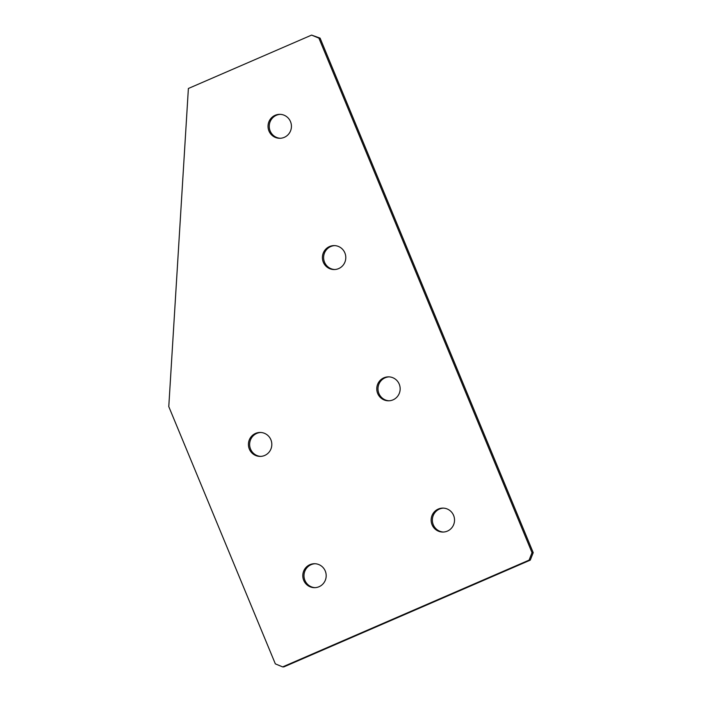 <?xml version="1.0" encoding="UTF-8"?>
<svg xmlns="http://www.w3.org/2000/svg" width="702" height="702" viewBox="0 0 702 702"><rect width="100%" height="100%" fill="white"/><g stroke="black" fill="none" stroke-linecap="round" stroke-linejoin="round"><path stroke-width="1.05" d="M447.411 531.107A11.978 11.706 -90 0 0 442.857 508.108A11.978 11.706 -90 0 0 431.37 522.463A11.978 11.706 -90 0 0 447.411 531.107M443.436 532.037A11.978 11.706 90 0 1 439.478 509.055A11.978 11.706 90 0 1 443.453 508.125M393.041 399.85A11.978 11.706 -90 0 0 388.487 376.851A11.978 11.706 -90 0 0 377 391.207A11.978 11.706 -90 0 0 393.041 399.85M389.066 400.781A11.978 11.706 90 0 1 385.108 377.799A11.978 11.706 90 0 1 389.083 376.869M338.671 268.594A11.978 11.706 -90 0 0 334.117 245.595A11.978 11.706 -90 0 0 322.63 259.942A11.978 11.706 -90 0 0 338.671 268.594M334.696 269.524A11.978 11.706 90 0 1 330.739 246.542A11.978 11.706 90 0 1 334.714 245.612M284.31 137.338A11.978 11.706 -90 0 0 279.747 114.338A11.978 11.706 -90 0 0 268.261 128.685A11.978 11.706 -90 0 0 284.31 137.338M280.326 138.268A11.978 11.706 90 0 1 276.369 115.286A11.978 11.706 90 0 1 280.344 114.347M319.068 586.714A11.978 11.706 -90 0 0 314.514 563.715A11.978 11.706 -90 0 0 303.027 578.071A11.978 11.706 -90 0 0 319.068 586.714M315.093 587.653A11.978 11.706 90 0 1 311.126 564.662A11.978 11.706 90 0 1 315.11 563.732M264.698 455.458A11.978 11.706 -90 0 0 260.144 432.458A11.978 11.706 -90 0 0 248.657 446.814A11.978 11.706 -90 0 0 264.698 455.458M260.723 456.388A11.978 11.706 90 0 1 256.765 433.406A11.978 11.706 90 0 1 260.74 432.476M532.028 552.658L318.901 38.127L311.591 35.1L188.382 88.487L168.778 406.607L275.342 663.873L282.652 666.9L529.071 560.135L532.028 552.658L533.222 552.658L320.094 38.127L318.901 38.127M311.591 35.1L320.094 38.127M282.652 666.9L283.845 666.9L530.264 560.135L529.071 560.135M533.222 552.658L530.264 560.135"/></g></svg>
